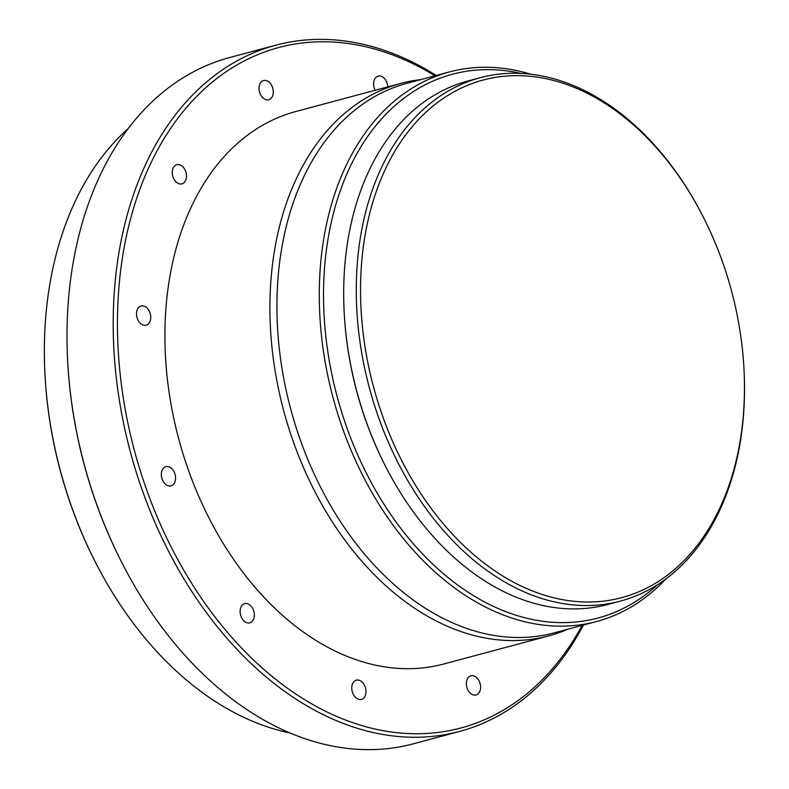 <?xml version="1.0" encoding="UTF-8"?>
<svg xmlns="http://www.w3.org/2000/svg" width="789" height="789" viewBox="0 0 789 789"><rect width="100%" height="100%" fill="white"/><g stroke="black" fill="none" stroke-linecap="round" stroke-linejoin="round"><path stroke-width="1.18" d="M173.038 177.052A9.932 6.874 75 0 0 181.934 183.867A9.932 6.874 75 0 0 185.691 171.489A9.932 6.874 75 0 0 176.795 164.674A9.932 6.874 75 0 0 173.038 177.052M137.276 318.391A9.932 6.874 75 0 0 146.172 325.206A9.932 6.874 75 0 0 149.93 312.829A9.932 6.874 75 0 0 141.034 306.014A9.932 6.874 75 0 0 137.276 318.391M162.12 479.061A9.932 6.874 75 0 0 171.016 485.876A9.932 6.874 75 0 0 174.773 473.499A9.932 6.874 75 0 0 165.877 466.684A9.932 6.874 75 0 0 162.12 479.061M240.911 616.012A9.932 6.874 75 0 0 249.817 622.827A9.932 6.874 75 0 0 253.575 610.449A9.932 6.874 75 0 0 244.669 603.634A9.932 6.874 75 0 0 240.911 616.012M352.555 692.555A9.932 6.874 75 0 0 361.451 699.36A9.932 6.874 75 0 0 365.208 686.982A9.932 6.874 75 0 0 356.312 680.167A9.932 6.874 75 0 0 352.555 692.555M467.118 688.156A9.932 6.874 75 0 0 476.014 694.971A9.932 6.874 75 0 0 479.781 682.593A9.932 6.874 75 0 0 470.875 675.779A9.932 6.874 75 0 0 467.118 688.156M387.823 86.879A9.932 6.874 75 0 0 387.054 82.953A9.932 6.874 75 0 0 378.158 76.148A9.932 6.874 75 0 0 374.4 88.526A9.932 6.874 75 0 0 375.14 90.271M259.837 92.915A9.932 6.874 75 0 0 268.733 99.73A9.932 6.874 75 0 0 272.491 87.352A9.932 6.874 75 0 0 263.595 80.537A9.932 6.874 75 0 0 259.837 92.915M128.153 128.617A331.124 229.047 75 0 0 45.072 376.205L45.121 377.093A328.116 226.966 75 0 0 70.477 503.836A328.116 226.966 75 0 0 93.911 559.263L94.315 560.052A331.124 229.047 75 0 0 290.017 732.981M45.072 376.205A331.124 229.047 75 0 0 70.655 504.122A331.124 229.047 75 0 0 94.315 560.052M436.248 75.468A355.208 245.704 75 0 0 275.815 45.2L229.609 57.567A355.208 245.704 75 0 0 67.775 362.96L67.824 363.847A352.2 243.623 75 0 0 95.035 499.901A352.2 243.623 75 0 0 120.194 559.391L120.589 560.18A355.208 245.704 75 0 0 413.397 743.81L459.602 731.433A355.208 245.704 75 0 0 583.436 625.036M67.775 362.96A355.208 245.704 75 0 0 95.213 500.177A355.208 245.704 75 0 0 120.589 560.18M275.815 45.2A355.208 245.704 75 0 0 141.418 487.809A355.208 245.704 75 0 0 459.602 731.433M434.966 75.813A352.2 243.623 75 0 0 173.314 124.524A352.2 243.623 75 0 0 145.432 486.399A352.2 243.623 75 0 0 357.762 724.322A352.2 243.623 75 0 0 582.144 625.381M420.784 79.61A285.973 197.812 75 0 0 400.822 83.397L295.826 111.515A285.973 197.812 75 0 0 187.624 467.847A285.973 197.812 75 0 0 443.783 663.993L548.779 635.875A285.973 197.812 75 0 0 567.972 629.178M400.822 83.397A285.973 197.812 75 0 0 292.62 439.729A285.973 197.812 75 0 0 548.779 635.875M530.672 74.186A284.464 196.767 75 0 0 449.503 71.917L407.163 83.249A284.464 196.767 75 0 0 299.534 437.717A284.464 196.767 75 0 0 554.351 632.827L596.691 621.485A284.464 196.767 75 0 0 665.857 578.948M449.503 71.917A284.464 196.767 75 0 0 341.874 426.376A284.464 196.767 75 0 0 596.691 621.485M520.908 73.387A281.456 194.686 75 0 0 345.898 424.965A281.456 194.686 75 0 0 657.799 584.521M704.035 218.533L703.64 217.744A270.923 187.397 75 0 0 480.314 77.687L467.709 81.06A270.923 187.397 75 0 0 344.27 313.992L344.32 314.87A267.915 185.316 75 0 0 365.021 418.367A267.915 185.316 75 0 0 384.164 463.616L384.559 464.405A270.923 187.397 75 0 0 607.885 604.463L620.489 601.09A270.923 187.397 75 0 0 743.928 368.157L743.879 367.279A267.915 185.316 75 0 0 723.178 263.782A267.915 185.316 75 0 0 704.035 218.533A267.915 185.316 75 0 0 449.217 94.591A267.915 185.316 75 0 0 381.817 413.86A267.915 185.316 75 0 0 604.926 600.942A267.915 185.316 75 0 0 743.879 367.279M344.27 313.992A270.923 187.397 75 0 0 365.208 418.643A270.923 187.397 75 0 0 384.559 464.405M480.314 77.687A270.923 187.397 75 0 0 377.803 415.27A270.923 187.397 75 0 0 620.489 601.09"/></g></svg>
